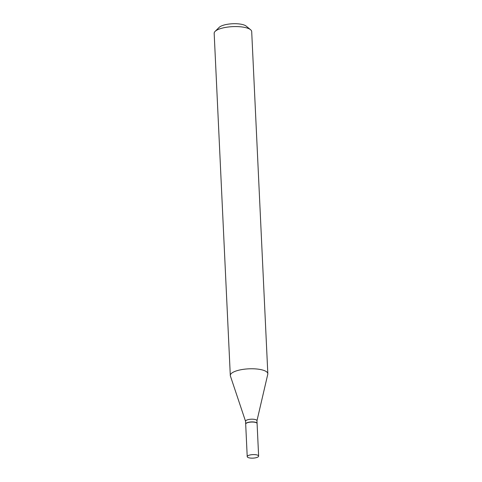 <?xml version="1.0" encoding="UTF-8"?>
<svg xmlns="http://www.w3.org/2000/svg" width="482" height="482" viewBox="0 0 482 482"><rect width="100%" height="100%" fill="white"/><g stroke="black" fill="none" stroke-linecap="round" stroke-linejoin="round"><path stroke-width="0.72" d="M256.496 454.839A5.712 1.765 -2.7 0 1 258.629 456.105A5.712 1.765 -2.7 0 1 255.43 457.852A5.712 1.765 -2.7 0 1 249.351 457.9A5.712 1.765 -2.7 0 1 247.218 456.641A5.712 1.765 -2.7 0 1 250.417 454.888A5.712 1.765 -2.7 0 1 256.496 454.839M247.218 456.641L245.687 424.094A5.712 1.765 -2.7 0 1 248.887 422.346A5.712 1.765 -2.7 0 1 254.96 422.298A5.712 1.765 -2.7 0 1 257.093 423.558L258.629 456.105M245.687 424.021A5.712 1.765 -2.7 0 1 245.681 423.955A5.712 1.765 -2.7 0 1 248.881 422.202A5.712 1.765 -2.7 0 1 254.954 422.154A5.712 1.765 -2.7 0 1 257.087 423.413A5.712 1.765 -2.7 0 1 257.087 423.485M245.579 421.395A5.712 1.765 -2.7 0 1 245.549 421.238A5.712 1.765 -2.7 0 1 248.748 419.491A5.712 1.765 -2.7 0 1 254.827 419.442A5.712 1.765 -2.7 0 1 256.96 420.702L257.087 423.413M245.555 421.316L230.402 376.014A18.78 5.802 -2.7 0 1 230.306 375.514L214.171 33.324A18.78 5.802 -2.7 0 1 215.099 31.396L219.177 27.366A14.273 4.41 -2.7 0 1 241.657 24.335A14.273 4.41 -2.7 0 1 246.145 26.094L250.586 29.721A18.78 5.802 -2.7 0 1 251.694 31.559L267.829 373.743A18.78 5.802 -2.7 0 1 267.781 374.249L256.96 420.78M215.099 31.396A18.78 5.802 -2.7 0 1 244.681 27.408A18.78 5.802 -2.7 0 1 250.586 29.721M230.306 375.514A18.78 5.802 -2.7 0 1 240.831 369.76A18.78 5.802 -2.7 0 1 260.816 369.598A18.78 5.802 -2.7 0 1 267.829 373.743M245.681 423.955L245.549 421.238"/></g></svg>
